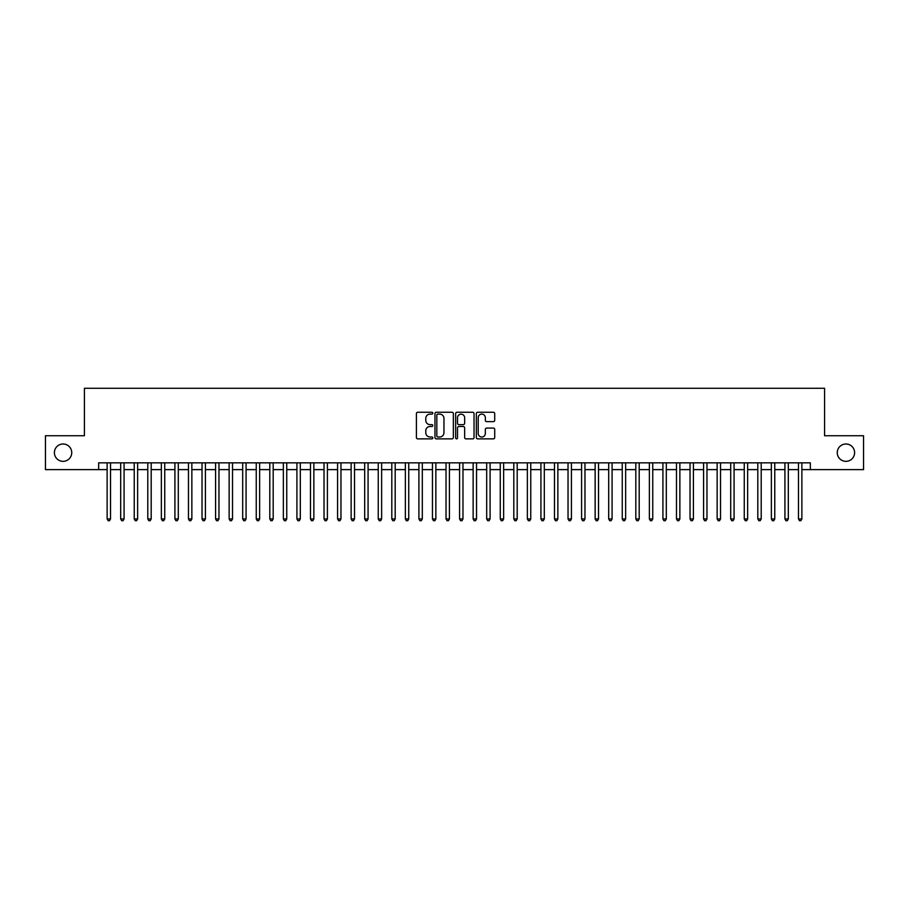 <?xml version="1.0" encoding="UTF-8"?>
<svg xmlns="http://www.w3.org/2000/svg" width="909" height="909" viewBox="0 0 909 909"><rect width="100%" height="100%" fill="white"/><g stroke="black" fill="none" stroke-linecap="round" stroke-linejoin="round"><path stroke-width="1.36" d="M432.809 413.186A0.932 0.932 0 0 0 431.877 412.254L417.742 412.254A1.329 1.329 0 0 0 416.413 413.584L416.413 437.536A1.329 1.329 0 0 0 417.742 438.865L431.877 438.865A0.932 0.932 0 0 0 432.809 437.933A0.932 0.932 0 0 0 431.877 437.002L430.048 437.002A4.261 4.261 0 0 1 425.787 432.741L425.787 430.752A4.261 4.261 0 0 1 430.048 426.491L431.877 426.491A0.932 0.932 0 0 0 432.809 425.56A0.932 0.932 0 0 0 431.877 424.628L430.048 424.628A4.261 4.261 0 0 1 425.787 420.367L425.787 418.367A4.261 4.261 0 0 1 430.048 414.118L431.877 414.118A0.932 0.932 0 0 0 432.809 413.186M837.257 452.671A8.681 8.681 0 0 0 845.927 461.34A8.681 8.681 0 0 0 854.608 452.671A8.681 8.681 0 0 0 845.927 443.99A8.681 8.681 0 0 0 837.257 452.671M54.392 452.671A8.681 8.681 0 0 0 63.073 461.34A8.681 8.681 0 0 0 71.743 452.671A8.681 8.681 0 0 0 63.073 443.99A8.681 8.681 0 0 0 54.392 452.671M493.382 421.628A1.329 1.329 0 0 0 494.712 420.299L494.712 413.584A1.329 1.329 0 0 0 493.382 412.254L477.691 412.254A1.329 1.329 0 0 0 476.35 413.584L476.35 437.536A1.329 1.329 0 0 0 477.691 438.865L493.382 438.865A1.329 1.329 0 0 0 494.712 437.536L494.712 429.412A1.329 1.329 0 0 0 493.382 428.082L486.667 428.082A1.329 1.329 0 0 0 485.338 429.412L485.338 433.445A3.556 3.556 0 0 1 481.781 437.002A3.556 3.556 0 0 1 478.214 433.445L478.214 417.674A3.556 3.556 0 0 1 481.781 414.118A3.556 3.556 0 0 1 485.338 417.674L485.338 420.299A1.329 1.329 0 0 0 486.667 421.628L493.382 421.628M98.661 469.612L45.45 469.612L45.45 435.729L84.423 435.729L84.423 388.279L824.577 388.279L824.577 435.729L863.55 435.729L863.55 469.612L810.339 469.612L810.339 462.84L98.661 462.84L98.661 469.612L107.126 469.612M453.341 413.584A1.329 1.329 0 0 0 452 412.254L436.309 412.254A1.329 1.329 0 0 0 434.968 413.584L434.968 437.536A1.329 1.329 0 0 0 436.309 438.865L452 438.865A1.329 1.329 0 0 0 453.341 437.536L453.341 413.584M457 412.254L472.691 412.254A1.329 1.329 0 0 1 474.032 413.584L474.032 437.536A1.329 1.329 0 0 1 472.691 438.865L465.976 438.865A1.329 1.329 0 0 1 464.647 437.536L464.647 427.821A1.329 1.329 0 0 0 463.317 426.491L458.863 426.491A1.329 1.329 0 0 0 457.522 427.821L457.522 437.933A0.932 0.932 0 0 1 456.591 438.865A0.932 0.932 0 0 1 455.659 437.933L455.659 413.584A1.329 1.329 0 0 1 457 412.254M110.523 469.612L120.681 469.612M124.079 469.612L134.237 469.612M137.634 469.612L147.792 469.612M151.189 469.612L161.347 469.612M164.745 469.612L174.914 469.612M178.3 469.612L188.47 469.612M191.856 469.612L202.025 469.612M205.411 469.612L215.581 469.612M218.967 469.612L229.136 469.612M232.522 469.612L242.692 469.612M246.078 469.612L256.247 469.612M259.633 469.612L269.803 469.612M273.189 469.612L283.358 469.612M286.744 469.612L296.913 469.612M300.3 469.612L310.469 469.612M313.855 469.612L324.024 469.612M327.41 469.612L337.58 469.612M340.966 469.612L351.135 469.612M354.521 469.612L364.691 469.612M368.077 469.612L378.246 469.612M381.632 469.612L391.802 469.612M395.188 469.612L405.357 469.612M408.743 469.612L418.913 469.612M422.31 469.612L432.468 469.612M435.865 469.612L446.024 469.612M449.421 469.612L459.579 469.612M462.976 469.612L473.134 469.612M476.532 469.612L486.69 469.612M490.087 469.612L500.257 469.612M503.643 469.612L513.812 469.612M517.198 469.612L527.368 469.612M530.754 469.612L540.923 469.612M544.309 469.612L554.479 469.612M557.865 469.612L568.034 469.612M571.42 469.612L581.59 469.612M584.976 469.612L595.145 469.612M598.531 469.612L608.7 469.612M612.087 469.612L622.256 469.612M625.642 469.612L635.811 469.612M639.197 469.612L649.367 469.612M652.753 469.612L662.922 469.612M666.308 469.612L676.478 469.612M679.864 469.612L690.033 469.612M693.419 469.612L703.589 469.612M706.975 469.612L717.144 469.612M720.53 469.612L730.7 469.612M734.086 469.612L744.255 469.612M747.653 469.612L757.811 469.612M761.208 469.612L771.366 469.612M774.763 469.612L784.921 469.612M788.319 469.612L798.477 469.612M801.874 469.612L810.339 469.612M437.763 414.118A0.932 0.932 0 0 0 436.831 415.049L436.831 436.07A0.932 0.932 0 0 0 437.763 437.002L439.695 437.002A4.261 4.261 0 0 0 443.956 432.741L443.956 418.367A4.261 4.261 0 0 0 439.695 414.118L437.763 414.118M464.647 417.742A3.556 3.556 0 0 0 461.09 414.186A3.556 3.556 0 0 0 457.522 417.742L457.522 423.299A1.329 1.329 0 0 0 458.863 424.628L463.317 424.628A1.329 1.329 0 0 0 464.647 423.299L464.647 417.742M110.523 462.84L110.523 518.959L107.126 518.959L107.126 462.84M110.523 518.959L109.5 520.721L108.148 520.721L107.126 518.959M124.079 462.84L124.079 518.959L120.681 518.959L120.681 462.84M124.079 518.959L123.056 520.721L121.704 520.721L120.681 518.959M137.634 462.84L137.634 518.959L134.237 518.959L134.237 462.84M137.634 518.959L136.611 520.721L135.259 520.721L134.237 518.959M151.189 462.84L151.189 518.959L147.792 518.959L147.792 462.84M151.189 518.959L150.167 520.721L148.815 520.721L147.792 518.959M164.745 462.84L164.745 518.959L161.347 518.959L161.347 462.84M164.745 518.959L163.722 520.721L162.37 520.721L161.347 518.959M178.3 462.84L178.3 518.959L174.914 518.959L174.914 462.84M178.3 518.959L177.278 520.721L175.926 520.721L174.914 518.959M191.856 462.84L191.856 518.959L188.47 518.959L188.47 462.84M191.856 518.959L190.833 520.721L189.481 520.721L188.47 518.959M205.411 462.84L205.411 518.959L202.025 518.959L202.025 462.84M205.411 518.959L204.389 520.721L203.037 520.721L202.025 518.959M218.967 462.84L218.967 518.959L215.581 518.959L215.581 462.84M218.967 518.959L217.944 520.721L216.592 520.721L215.581 518.959M232.522 462.84L232.522 518.959L229.136 518.959L229.136 462.84M232.522 518.959L231.5 520.721L230.147 520.721L229.136 518.959M246.078 462.84L246.078 518.959L242.692 518.959L242.692 462.84M246.078 518.959L245.066 520.721L243.703 520.721L242.692 518.959M259.633 462.84L259.633 518.959L256.247 518.959L256.247 462.84M259.633 518.959L258.622 520.721L257.258 520.721L256.247 518.959M273.189 462.84L273.189 518.959L269.803 518.959L269.803 462.84M273.189 518.959L272.177 520.721L270.814 520.721L269.803 518.959M286.744 462.84L286.744 518.959L283.358 518.959L283.358 462.84M286.744 518.959L285.733 520.721L284.369 520.721L283.358 518.959M300.3 462.84L300.3 518.959L296.913 518.959L296.913 462.84M300.3 518.959L299.288 520.721L297.925 520.721L296.913 518.959M313.855 462.84L313.855 518.959L310.469 518.959L310.469 462.84M313.855 518.959L312.844 520.721L311.48 520.721L310.469 518.959M327.41 462.84L327.41 518.959L324.024 518.959L324.024 462.84M327.41 518.959L326.399 520.721L325.036 520.721L324.024 518.959M340.966 462.84L340.966 518.959L337.58 518.959L337.58 462.84M340.966 518.959L339.955 520.721L338.603 520.721L337.58 518.959M354.521 462.84L354.521 518.959L351.135 518.959L351.135 462.84M354.521 518.959L353.51 520.721L352.158 520.721L351.135 518.959M368.077 462.84L368.077 518.959L364.691 518.959L364.691 462.84M368.077 518.959L367.066 520.721L365.713 520.721L364.691 518.959M381.632 462.84L381.632 518.959L378.246 518.959L378.246 462.84M381.632 518.959L380.621 520.721L379.269 520.721L378.246 518.959M395.188 462.84L395.188 518.959L391.802 518.959L391.802 462.84M395.188 518.959L394.176 520.721L392.824 520.721L391.802 518.959M408.743 462.84L408.743 518.959L405.357 518.959L405.357 462.84M408.743 518.959L407.732 520.721L406.38 520.721L405.357 518.959M422.31 462.84L422.31 518.959L418.913 518.959L418.913 462.84M422.31 518.959L421.287 520.721L419.935 520.721L418.913 518.959M435.865 462.84L435.865 518.959L432.468 518.959L432.468 462.84M435.865 518.959L434.843 520.721L433.491 520.721L432.468 518.959M449.421 462.84L449.421 518.959L446.024 518.959L446.024 462.84M449.421 518.959L448.398 520.721L447.046 520.721L446.024 518.959M462.976 462.84L462.976 518.959L459.579 518.959L459.579 462.84M462.976 518.959L461.954 520.721L460.602 520.721L459.579 518.959M476.532 462.84L476.532 518.959L473.134 518.959L473.134 462.84M476.532 518.959L475.509 520.721L474.157 520.721L473.134 518.959M490.087 462.84L490.087 518.959L486.69 518.959L486.69 462.84M490.087 518.959L489.065 520.721L487.713 520.721L486.69 518.959M503.643 462.84L503.643 518.959L500.257 518.959L500.257 462.84M503.643 518.959L502.62 520.721L501.268 520.721L500.257 518.959M517.198 462.84L517.198 518.959L513.812 518.959L513.812 462.84M517.198 518.959L516.176 520.721L514.824 520.721L513.812 518.959M530.754 462.84L530.754 518.959L527.368 518.959L527.368 462.84M530.754 518.959L529.731 520.721L528.379 520.721L527.368 518.959M544.309 462.84L544.309 518.959L540.923 518.959L540.923 462.84M544.309 518.959L543.287 520.721L541.934 520.721L540.923 518.959M557.865 462.84L557.865 518.959L554.479 518.959L554.479 462.84M557.865 518.959L556.842 520.721L555.49 520.721L554.479 518.959M571.42 462.84L571.42 518.959L568.034 518.959L568.034 462.84M571.42 518.959L570.398 520.721L569.045 520.721L568.034 518.959M584.976 462.84L584.976 518.959L581.59 518.959L581.59 462.84M584.976 518.959L583.964 520.721L582.601 520.721L581.59 518.959M598.531 462.84L598.531 518.959L595.145 518.959L595.145 462.84M598.531 518.959L597.52 520.721L596.156 520.721L595.145 518.959M612.087 462.84L612.087 518.959L608.7 518.959L608.7 462.84M612.087 518.959L611.075 520.721L609.712 520.721L608.7 518.959M625.642 462.84L625.642 518.959L622.256 518.959L622.256 462.84M625.642 518.959L624.631 520.721L623.267 520.721L622.256 518.959M639.197 462.84L639.197 518.959L635.811 518.959L635.811 462.84M639.197 518.959L638.186 520.721L636.823 520.721L635.811 518.959M652.753 462.84L652.753 518.959L649.367 518.959L649.367 462.84M652.753 518.959L651.742 520.721L650.378 520.721L649.367 518.959M666.308 462.84L666.308 518.959L662.922 518.959L662.922 462.84M666.308 518.959L665.297 520.721L663.934 520.721L662.922 518.959M679.864 462.84L679.864 518.959L676.478 518.959L676.478 462.84M679.864 518.959L678.853 520.721L677.5 520.721L676.478 518.959M693.419 462.84L693.419 518.959L690.033 518.959L690.033 462.84M693.419 518.959L692.408 520.721L691.056 520.721L690.033 518.959M706.975 462.84L706.975 518.959L703.589 518.959L703.589 462.84M706.975 518.959L705.963 520.721L704.611 520.721L703.589 518.959M720.53 462.84L720.53 518.959L717.144 518.959L717.144 462.84M720.53 518.959L719.519 520.721L718.167 520.721L717.144 518.959M734.086 462.84L734.086 518.959L730.7 518.959L730.7 462.84M734.086 518.959L733.074 520.721L731.722 520.721L730.7 518.959M747.653 462.84L747.653 518.959L744.255 518.959L744.255 462.84M747.653 518.959L746.63 520.721L745.278 520.721L744.255 518.959M761.208 462.84L761.208 518.959L757.811 518.959L757.811 462.84M761.208 518.959L760.185 520.721L758.833 520.721L757.811 518.959M774.763 462.84L774.763 518.959L771.366 518.959L771.366 462.84M774.763 518.959L773.741 520.721L772.389 520.721L771.366 518.959M788.319 462.84L788.319 518.959L784.921 518.959L784.921 462.84M788.319 518.959L787.296 520.721L785.944 520.721L784.921 518.959M801.874 462.84L801.874 518.959L798.477 518.959L798.477 462.84M801.874 518.959L800.852 520.721L799.5 520.721L798.477 518.959"/></g></svg>
